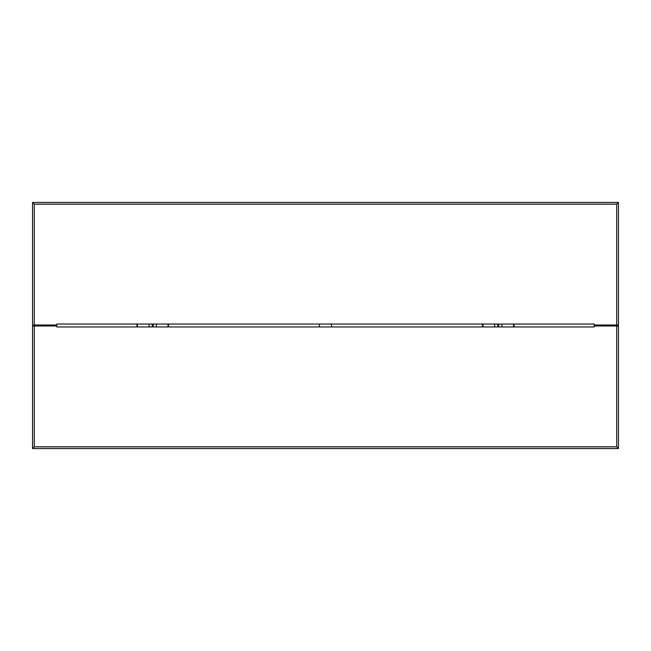 <?xml version="1.0" encoding="UTF-8"?>
<svg xmlns="http://www.w3.org/2000/svg" width="651" height="651" viewBox="0 0 651 651"><rect width="100%" height="100%" fill="white"/><g stroke="black" fill="none" stroke-linecap="round" stroke-linejoin="round"><path stroke-width="0.98" d="M34.283 325.012L32.55 325.012L32.55 202.445L34.283 204.178L34.283 325.012L56.824 325.012L56.824 324.043L594.176 324.043L594.176 325.012L616.717 325.012L616.717 204.178L34.283 204.178M616.717 325.012L618.45 325.012L618.45 202.445L616.717 204.178M618.45 202.445L32.55 202.445M616.717 325.988L618.45 325.988L618.45 448.555L616.717 446.822L616.717 325.988L594.176 325.988L594.176 326.957L56.824 326.957L56.824 325.988L34.283 325.988L34.283 446.822L616.717 446.822M34.283 325.988L32.55 325.988L32.55 448.555L34.283 446.822M32.55 448.555L618.45 448.555M168.495 324.043L168.495 326.957M136.946 326.957L136.946 324.043M149.079 324.043L149.079 326.957L149.079 324.043M156.362 326.957L156.362 324.043L156.362 326.957M152.236 324.043L152.236 326.957M153.205 324.043L153.205 326.957M319.429 324.043L319.429 326.957L319.429 324.043M331.571 326.957L331.571 324.043L331.571 326.957M482.505 326.957L482.505 324.043M514.054 324.043L514.054 326.957M501.921 326.957L501.921 324.043L501.921 326.957M494.638 324.043L494.638 326.957L494.638 324.043M498.764 326.957L498.764 324.043M497.795 326.957L497.795 324.043M168.015 326.957L168.015 324.043M137.434 324.043L137.434 326.957M482.985 324.043L482.985 326.957M513.566 326.957L513.566 324.043"/></g></svg>
